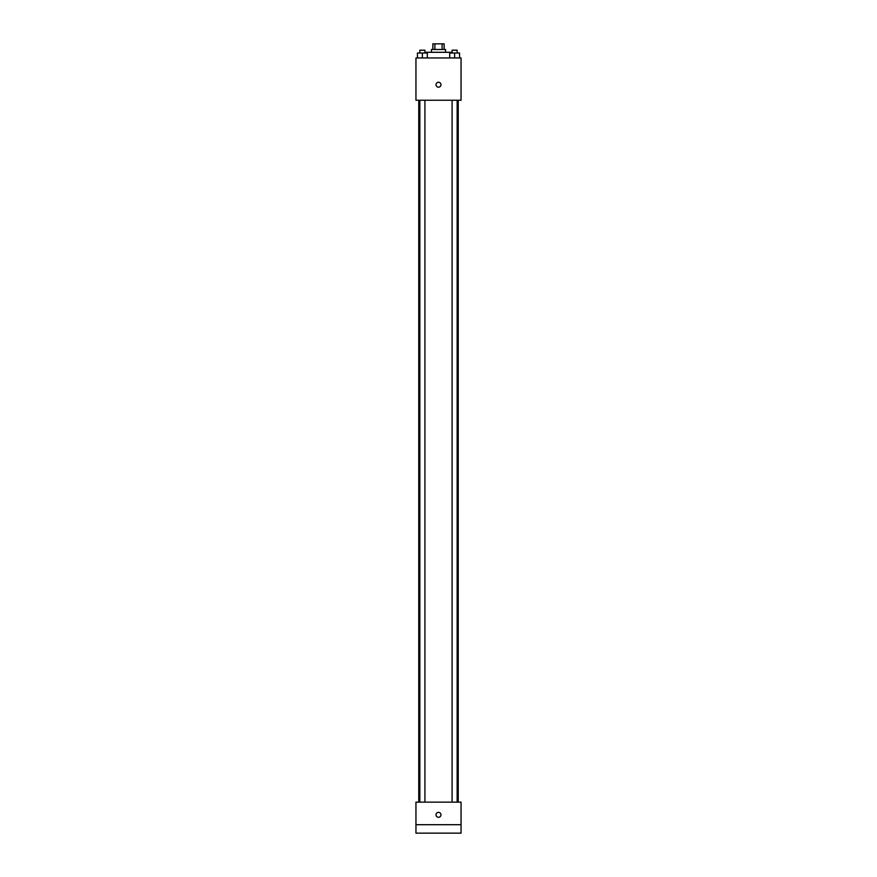 <?xml version="1.0" encoding="UTF-8"?>
<svg xmlns="http://www.w3.org/2000/svg" width="877" height="877" viewBox="0 0 877 877"><rect width="100%" height="100%" fill="white"/><g stroke="black" fill="none" stroke-linecap="round" stroke-linejoin="round"><path stroke-width="1.32" d="M434.882 49.485L434.882 43.85L432.865 43.85L432.865 49.485M434.882 43.85L444.135 43.85L444.135 49.485M442.118 49.485L442.118 43.85M431.451 52.302L431.451 49.485L445.549 49.485L445.549 52.302M451.184 53.015L451.184 52.302L425.816 52.302L425.816 53.015M415.95 57.948L461.05 57.948L461.05 100.23L415.95 100.23L415.95 57.948M438.5 87.196A2.467 2.467 0 0 1 436.362 83.49A2.467 2.467 0 0 1 440.638 83.49A2.467 2.467 0 0 1 438.5 87.196M415.95 802.137L461.05 802.137L461.05 833.15L415.95 833.15L415.95 802.137M438.5 817.298A2.467 2.467 0 0 1 436.362 813.593A2.467 2.467 0 0 1 440.638 813.593A2.467 2.467 0 0 1 438.5 817.298M415.95 824.698L461.05 824.698M449.693 57.948L449.693 53.015L459.559 53.015L459.559 57.948L459.559 53.015M454.626 57.948L454.626 53.015M457.158 53.015L457.158 50.197L452.083 50.197L452.083 53.015M417.441 57.948L417.441 53.015L427.307 53.015L427.307 57.948L427.307 53.015M422.374 57.948L422.374 53.015M424.917 53.015L424.917 50.197L419.842 50.197L419.842 53.015M458.232 802.137L458.232 100.23M418.767 802.137L418.767 100.23M452.083 100.23L452.083 802.137M457.158 100.23L457.158 802.137M424.917 802.137L424.917 100.23M419.842 802.137L419.842 100.23"/></g></svg>
